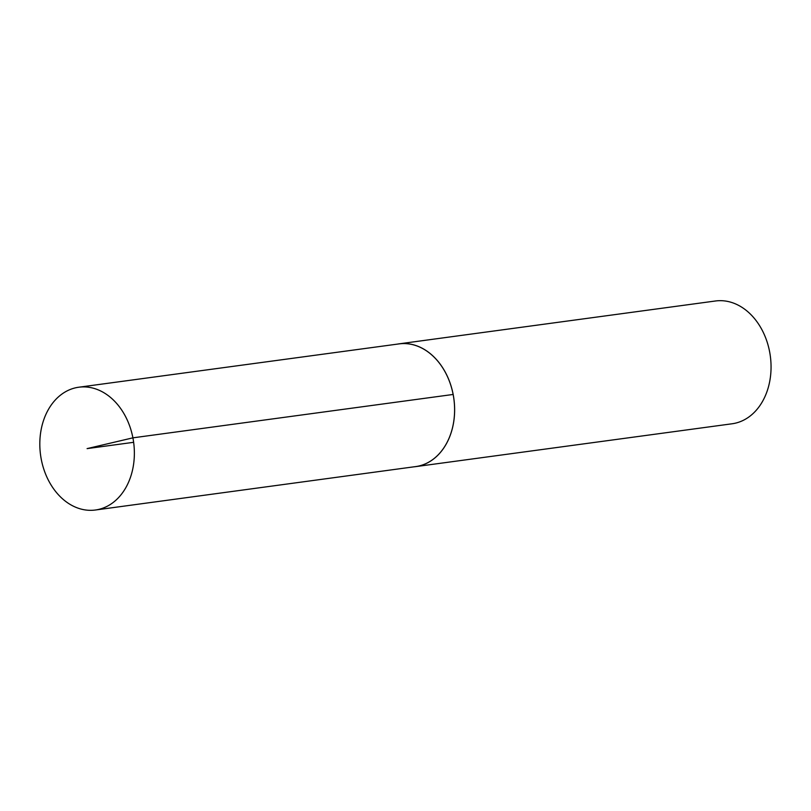 <?xml version="1.0" encoding="UTF-8"?>
<svg xmlns="http://www.w3.org/2000/svg" width="811" height="811" viewBox="0 0 811 811"><rect width="100%" height="100%" fill="white"/><g stroke="black" fill="none" stroke-linecap="round" stroke-linejoin="round"><path stroke-width="1.22" d="M413.934 466.822A61.95 46.967 -97.7 0 0 415.678 466.629L732.1 423.778A61.95 46.967 -97.7 0 0 769.588 351.599A61.95 46.967 -97.7 0 0 715.464 300.993L399.042 343.844A61.95 46.967 -97.7 0 0 397.319 344.128M415.678 466.629A61.95 46.967 -97.7 0 0 453.167 394.46A61.95 46.967 -97.7 0 0 399.042 343.844M132.903 437.839A61.95 46.967 -97.7 0 0 78.779 387.222A61.95 46.967 -97.7 0 0 40.55 454.92A61.95 46.967 -97.7 0 0 95.414 510.007A61.95 46.967 -97.7 0 0 132.903 437.839M78.779 387.222L399.053 343.894A61.91 46.937 82.3 0 1 453.136 394.46A61.91 46.937 82.3 0 1 415.668 466.589L95.414 510.007M133.633 442.309L87.091 448.615L132.903 437.839L453.136 394.46"/></g></svg>
